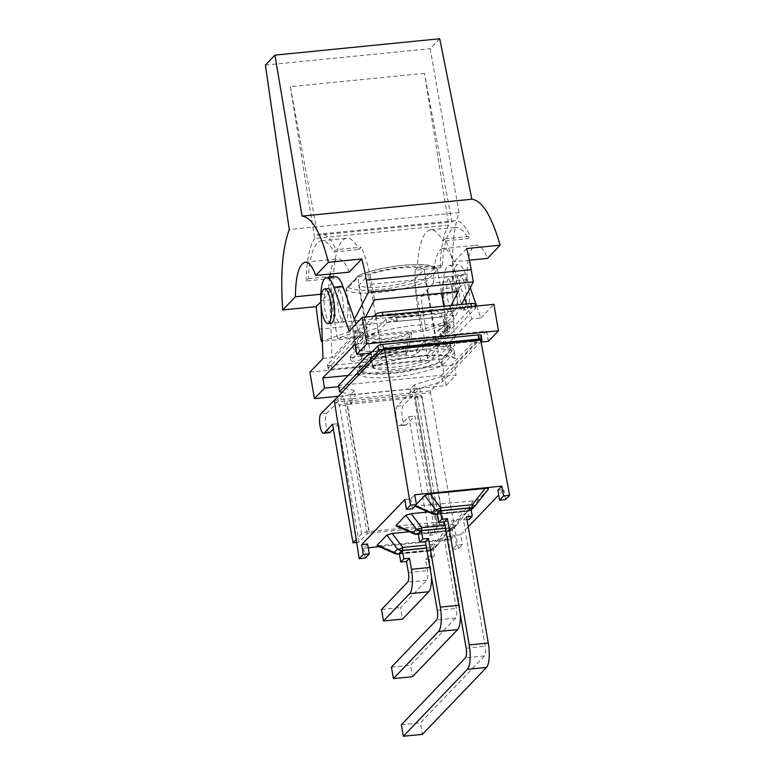 <?xml version="1.0" encoding="UTF-8"?>
<svg xmlns="http://www.w3.org/2000/svg" width="775" height="775" viewBox="0 0 775 775"><rect width="100%" height="100%" fill="white"/><g stroke="black" fill="none" stroke-linecap="round" stroke-linejoin="round"><path stroke-width="0.58" stroke-dasharray="3.88 2.91" d="M465.436 288.193A17.35 5.018 -95.7 0 0 459.284 275.561A17.35 5.018 -95.7 0 0 456.01 293.318A17.35 5.018 -95.7 0 0 462.714 310.087A17.35 5.018 -95.7 0 0 465.436 288.193M468.594 287.874A17.35 5.018 -95.7 0 0 462.442 275.251A17.35 5.018 -95.7 0 0 459.158 293.008A17.35 5.018 -95.7 0 0 465.872 309.777A17.35 5.018 -95.7 0 0 468.594 287.874M452.067 289.521A17.35 5.018 -95.7 0 0 445.916 276.888A17.35 5.018 -95.7 0 0 442.632 294.655A17.35 5.018 -95.7 0 0 449.345 311.414A17.35 5.018 -95.7 0 0 452.067 289.521M456.417 289.085A17.35 5.018 84.3 0 1 453.704 310.988A17.35 5.018 84.3 0 1 446.991 294.219A17.35 5.018 84.3 0 1 450.265 276.452A17.35 5.018 84.3 0 1 456.417 289.085M331.109 323.175A17.35 5.018 84.3 0 1 324.396 306.406A17.35 5.018 84.3 0 1 327.68 288.639M344.245 290.199A17.35 5.018 -95.7 0 0 341.048 287.312A17.35 5.018 -95.7 0 0 337.774 305.079A17.35 5.018 -95.7 0 0 344.478 321.838A17.35 5.018 -95.7 0 0 347.2 299.944A17.35 5.018 -95.7 0 0 346.57 296.844M342.841 300.38A17.35 5.018 -95.7 0 0 336.689 287.748A17.35 5.018 -95.7 0 0 333.415 305.505A17.35 5.018 -95.7 0 0 340.128 322.274A17.35 5.018 -95.7 0 0 342.841 300.38M439.725 38.75L430.202 48.689L459.032 212.631C452.484 231.618 450.972 258.375 454.479 292.892L421.058 296.215A92.109 26.65 -95.7 0 0 424.08 318.748L426.182 330.954L322.342 341.281M454.479 292.892L467.112 279.698C466.87 258.676 469.892 247.177 476.199 245.191C480.016 245.045 483.784 249.443 487.504 258.395M349.205 272.151A45.899 13.282 -95.7 0 0 338.229 258.908A45.899 13.282 -95.7 0 0 330.063 274.05M329.578 277.363A45.899 13.282 -95.7 0 0 328.813 293.444L320.85 301.766M320.821 294.238L328.813 293.444M467.112 279.698L433.68 283.02L421.058 296.215M469.408 260.197L454.073 261.718A45.899 13.282 -95.7 0 0 443.087 248.484A45.899 13.282 -95.7 0 0 433.68 283.02M451.05 305.495L441.983 322.952L421.28 330.073L337.454 338.404L358.157 331.283L347.636 332.33L322.332 341.029M458.316 291.507L455.623 275.871A72.395 20.944 -95.7 0 0 445.102 238.845L470.26 236.346L468.061 238.642L442.893 241.141L445.102 238.845M417.308 267.879L442.467 265.379L440.268 267.675L415.109 270.175L417.308 267.879A65.613 18.978 84.3 0 1 430.619 229.913A65.613 18.978 84.3 0 1 442.893 241.141M415.109 270.175A72.395 20.944 -95.7 0 0 418.607 314.534L421.28 330.073M426.182 330.954L452.503 321.906L441.983 322.952M337.454 338.404L334.771 322.865A72.395 20.944 84.3 0 1 331.274 278.506L333.473 276.21A65.613 18.978 -95.7 0 1 346.793 238.245A65.613 18.978 -95.7 0 1 359.067 249.482L361.266 247.177A72.395 20.944 84.3 0 1 371.787 284.202L374.48 299.838M358.157 331.283L365.529 317.082M331.274 278.506L306.115 281.015L308.314 278.709A65.613 18.978 84.3 0 1 321.625 240.744A65.613 18.978 84.3 0 1 333.899 251.982L359.067 249.482M333.899 251.982L336.098 249.686L361.266 247.177M308.314 278.709L333.473 276.21M424.487 73.344L290.325 86.674L317.721 235.251L451.883 221.912L424.487 73.344L448.832 225.108L314.669 238.438L290.325 86.674M442.467 265.379A65.613 18.978 84.3 0 1 455.787 227.404A65.613 18.978 84.3 0 1 468.061 238.642M306.115 281.015A72.395 20.944 84.3 0 1 314.669 238.438M440.268 267.675A72.395 20.944 84.3 0 1 448.832 225.108M451.883 221.912A72.395 20.944 84.3 0 1 455.119 220.662A72.395 20.944 84.3 0 1 470.26 236.346M317.721 235.251A72.395 20.944 84.3 0 1 320.957 233.992A72.395 20.944 84.3 0 1 336.098 249.686M466.695 248.533L454.073 261.718M452.503 321.906L461.571 304.449M459.032 212.631L289.249 229.507M354.407 319.3L347.636 332.33M265.399 65.071L430.202 48.689M387.607 315.812C405.228 314.737 420.253 313.245 432.683 311.327L433.06 313.536C420.709 316.035 405.693 317.527 387.984 318.021L387.5 314.02L396.403 317.343L397.1 321.412L442.176 316.936L441.469 312.868L432.576 309.545A45.735 6.161 176.7 0 1 387.5 314.02M433.06 313.536L442.079 316.907A7.886 2.286 -95.7 0 0 442.176 316.936L397.284 321.441M443.591 316.607A5.522 1.269 -9.8 0 1 449.442 315.338A5.522 1.269 -9.8 0 1 452.949 315.919A5.522 1.269 -9.8 0 1 452.765 316.336L444.317 325.161A50.472 11.615 -9.8 0 1 450.401 327.689L442.515 336.873L441.14 337.358L438.272 340.351A50.472 11.615 -9.8 0 1 425.572 344.739L417.124 353.574A5.522 1.269 -9.8 0 1 411.816 355.386A5.522 1.269 -9.8 0 1 406.584 355.26L360.201 359.871A5.522 1.269 -9.8 0 1 354.34 361.14A5.522 1.269 -9.8 0 1 350.843 360.559A5.522 1.269 -9.8 0 1 351.017 360.142L359.474 351.308A50.472 11.615 -9.8 0 1 353.39 348.789L361.276 339.605L362.652 339.121L365.519 336.127A50.472 11.615 -9.8 0 1 378.21 331.739L386.667 322.904A5.522 1.269 -9.8 0 1 391.976 321.092A5.522 1.269 -9.8 0 1 397.207 321.218L397.1 321.412A7.886 2.286 84.3 0 1 397.013 321.392L387.984 318.021M432.683 311.327L432.576 309.545M411.496 333.463C394.795 339.838 379.769 341.339 366.42 337.939L366.808 340.147C380.254 344.09 395.279 342.598 411.874 335.662L411.041 332.029L405.829 350.097L406.536 354.165A7.886 2.286 -95.7 0 0 406.584 353.991L411.874 335.662M366.808 340.147L361.518 358.467A7.886 2.286 84.3 0 1 361.46 358.651L360.762 354.582L365.974 336.515A45.735 25.682 162.5 0 0 411.041 332.029M366.42 337.939L365.974 336.515M448.163 330.973A1.579 1.463 -136.2 0 1 446.613 330.179L443.445 324.977L446.439 323.301L448.192 326.178A1.579 1.463 43.8 0 0 449.742 326.972L446.507 327.292L447.533 330.683M442.515 336.873A1.579 1.463 43.8 0 1 441.45 336.582L440.859 333.182L444.094 332.863A1.579 1.463 -136.2 0 1 442.544 332.068L440.801 329.201L437.798 330.877L440.965 336.079A1.579 1.463 43.8 0 0 441.45 336.582L441.14 337.358M438.272 340.351L437.623 336.573L440.859 333.182M437.798 330.877L443.445 324.977M355.628 345.505A1.579 1.463 43.8 0 0 356.51 345.088L356.558 345.02A1.579 1.463 43.8 0 0 356.858 344.439L362.497 338.539A1.579 1.463 -136.2 0 1 362.206 339.121L361.625 335.73L358.389 336.05A1.579 1.463 43.8 0 0 359.619 334.974L353.972 340.874A1.579 1.463 -136.2 0 1 352.741 341.949L355.977 341.62L356.568 345.02A1.579 1.463 43.8 0 1 356.51 345.078A1.579 1.463 43.8 0 0 356.51 345.078L362.148 339.188A1.579 1.463 -136.2 0 1 362.148 339.188A1.579 1.463 -136.2 0 1 361.276 339.605M353.972 340.874L354.688 337.755L358.157 338.791L356.858 344.439M353.39 348.789L352.741 345.011A50.472 11.615 170.2 0 0 358.825 347.529L350.368 356.364L351.017 360.142M355.977 341.62L352.741 345.011M354.688 337.755L360.336 331.865L359.619 334.974M440.801 329.201L446.439 323.301M373.802 316.258L327.68 364.444A5.522 1.269 170.2 0 0 327.496 364.86A5.522 1.269 170.2 0 0 331.526 365.403L420.157 356.587A5.522 1.269 170.2 0 0 426.831 354.592L474.813 304.468A5.522 1.269 170.2 0 0 474.998 304.052M360.762 354.582L359.552 356.093A5.522 1.269 -9.8 0 1 353.691 357.353A5.522 1.269 -9.8 0 1 350.184 356.771A5.522 1.269 -9.8 0 1 350.368 356.364M417.124 353.574L416.475 349.787A5.522 1.269 -9.8 0 1 411.157 351.608A5.522 1.269 -9.8 0 1 405.926 351.482L405.829 350.097M416.475 349.787L424.923 340.961A50.472 11.615 170.2 0 0 437.623 336.573M446.507 327.292L449.742 323.911A50.472 11.615 170.2 0 0 443.668 321.383L452.116 312.558L452.765 316.336M441.469 312.868L442.942 312.819A5.522 1.269 -9.8 0 1 448.793 311.56A5.522 1.269 -9.8 0 1 452.3 312.141A5.522 1.269 -9.8 0 1 452.116 312.558M386.667 322.904L386.018 319.126A5.522 1.269 -9.8 0 1 391.327 317.304A5.522 1.269 -9.8 0 1 396.558 317.43L396.403 317.343M386.018 319.126L377.561 327.951A50.472 11.615 170.2 0 0 364.86 332.349L361.625 335.73M450.401 327.689L449.742 323.911M362.497 338.539L363.804 332.892L360.336 331.865M358.157 338.791L363.804 332.892M365.519 336.127L364.86 332.349M420.815 360.365A5.522 1.269 170.2 0 0 427.48 358.37L475.463 308.247A5.522 1.269 170.2 0 0 475.647 307.83A5.522 1.269 170.2 0 0 471.617 307.297L382.976 316.113A5.522 1.269 170.2 0 0 376.311 318.108L328.329 368.232A5.522 1.269 170.2 0 0 328.145 368.638A5.522 1.269 170.2 0 0 332.175 369.181L420.815 360.365L420.157 356.587M396.664 317.498L442.942 312.819L396.558 317.43M425.572 344.739L424.923 340.961M359.552 356.093L405.926 351.482L405.732 350.862L360.414 355.367M378.21 331.739L377.561 327.951M360.201 359.871L361.46 358.651M359.474 351.308L358.825 347.529M444.317 325.161L443.668 321.383M367.96 336.05L356.2 348.343A47.711 10.986 170.2 0 0 389.699 350.978A47.711 10.986 170.2 0 0 435.821 340.428L447.592 328.135A47.711 10.986 170.2 0 0 414.092 325.5A47.711 10.986 170.2 0 0 367.96 336.05L357.876 277.518A47.711 10.986 -9.8 0 1 404.007 266.958A47.711 10.986 -9.8 0 1 437.507 269.603L425.737 281.887A47.711 10.986 -9.8 0 1 379.614 292.446A47.711 10.986 -9.8 0 1 346.115 289.802L357.876 277.518L358.379 275.706L359.581 275.183L346.735 287.874L346.115 289.802L356.2 348.343M409.336 531.776L447.262 527.998C449.839 527.765 450.905 527.998 450.449 528.686L440.723 538.857L435.327 540.466L377.251 545.852M440.723 538.857L434.155 548.564A6.307 5.861 -136.2 0 1 430.212 550.763A6.307 1.821 84.3 0 1 429.796 550.986A6.307 1.821 84.3 0 1 428.769 550.182A6.307 5.28 -145.9 0 0 434.155 548.564L437.497 545.077A6.307 1.492 -141.7 0 1 437.458 545.135A6.307 1.492 -141.7 0 1 434.387 544.312L426.027 545.135M431.462 576.678A19.869 5.745 -95.7 0 0 430.532 567.397L428.623 556.353L425.562 559.56L427.461 570.594A7.886 2.286 84.3 0 1 426.754 580.262L400.578 607.6L402.564 619.099M399.338 553.699L429.834 550.667L431.268 558.988L425.562 559.56M381.503 609.499L400.578 607.6M395.124 553.631A6.307 3.168 113.5 0 0 397.236 553.311A6.307 1.821 -95.7 0 0 398.263 554.125M429.834 550.667L432.905 547.47L426.541 548.099M432.905 547.47L434.329 555.782L431.268 558.988M428.623 556.353L434.329 555.782M428.284 511.975L466.221 508.206C468.798 507.974 469.853 508.197 469.398 508.884L459.672 519.056L454.286 520.674L396.199 526.06M414.073 533.839A6.307 3.168 113.5 0 0 416.194 533.52L447.718 530.381A6.307 5.28 -145.9 0 0 453.104 528.773A6.307 5.861 -136.2 0 1 449.161 530.962A6.307 1.821 84.3 0 1 448.744 531.195A6.307 1.821 84.3 0 1 447.718 530.381L454.286 520.674M460.35 614.507A19.869 5.745 -95.7 0 0 459.41 605.227L447.572 536.562L444.511 539.758L456.339 608.433A7.886 2.286 84.3 0 1 455.632 618.101L410.508 665.231L412.494 676.72M418.287 533.907L448.783 530.875L450.217 539.187L444.511 539.758M391.433 667.13L410.508 665.231M459.672 519.056L453.104 528.773L456.446 525.285A6.307 1.492 -141.7 0 1 456.417 525.334A6.307 1.492 -141.7 0 1 453.336 524.51A6.307 1.821 84.3 0 1 452.503 527.475A6.307 5.861 43.8 0 0 456.446 525.285L469.33 508.972M448.783 530.875L451.854 527.668L445.489 528.308M451.854 527.668L453.288 535.99L450.217 539.187M447.572 536.562L453.288 535.99M414.964 506.153L416.388 504.205M488.279 489.18L478.621 499.265L473.234 500.873L415.148 506.259M433.031 514.038A6.307 3.168 113.5 0 0 435.143 513.718L466.666 510.589A6.307 5.28 -145.9 0 0 472.062 508.972A6.307 5.861 -136.2 0 1 471.626 509.485M466.531 516.76L463.46 519.967L485.228 646.263A7.886 2.286 84.3 0 1 484.511 655.931L420.438 722.862L422.423 734.351M437.236 514.106L467.742 511.074L469.175 519.395M467.015 519.608L463.46 519.967M401.363 724.751L420.438 722.862M467.742 511.074L470.803 507.877M441.779 376.514L414.528 384.681L415.39 389.67L442.641 381.513L441.653 375.226L473.903 341.533L370.847 351.772L369.539 353.129M414.528 384.681L410.498 388.885L350.407 394.863L354.437 390.648L355.289 395.637L352.344 398.776A3.158 0.911 -95.7 0 0 352.189 402.457L412.281 396.48A3.158 0.911 84.3 0 1 412.436 392.809L430.687 390.852L479.512 339.857A3.943 0.911 170.2 0 0 479.086 339.886L383.528 349.389A3.943 0.911 170.2 0 0 383.082 349.438M481.101 335.284A3.943 0.911 -9.8 0 1 480.965 335.575L474.116 342.734L473.903 341.533M481.256 341.174L442.641 381.513M352.344 398.776L412.436 392.809M412.523 392.663L415.39 389.67M415.749 397.507L417.386 395.977L412.281 396.48L410.643 398.021L421.784 397.062A6.307 1.453 170.2 0 0 421.988 396.587A6.307 1.453 170.2 0 0 417.386 395.977L415.778 397.662M410.498 388.885A9.465 2.742 -95.7 0 0 410.643 398.021L346.968 404.502L369.123 533.064L367.214 533.636L358.99 542.229L356.636 542.461M338.588 385.466L441.653 375.226M454.16 352.499A50.472 11.615 -9.8 0 1 454.402 352.673L441.624 366.023A50.472 11.615 -9.8 0 1 393.342 376.979A50.472 11.615 -9.8 0 1 358.089 374.325L370.876 360.976A50.472 11.615 -9.8 0 1 371.535 360.714L372.833 366.672A49.678 11.431 -9.8 0 1 420.651 355.773A49.678 11.431 -9.8 0 1 455.458 358.457L454.392 352.257A49.678 11.431 170.2 0 0 419.585 349.564A49.678 11.431 170.2 0 0 371.758 360.472L371.535 360.714M454.392 352.257L455.458 358.457M371.758 360.472L372.833 366.672M329.588 432.683A10.017 2.897 84.3 0 1 325.849 424.206A10.017 2.897 84.3 0 1 326.943 413.114L343.47 395.841L345.059 405.073L346.968 404.502M437.526 526.651L429.302 535.244L408.871 416.659L400.559 425.33A10.017 2.897 84.3 0 1 399.9 425.698A10.017 2.897 84.3 0 1 396.161 417.221A10.017 2.897 84.3 0 1 397.246 406.129L413.782 388.856L437.575 526.535L369.123 533.064M350.571 404.143L352.189 402.457L347.074 402.961A6.307 1.453 170.2 0 0 339.46 405.248L361.605 533.81A6.307 1.453 -9.8 0 1 369.229 531.534L439.541 524.539A6.307 1.453 -9.8 0 1 444.143 525.159A6.307 1.453 -9.8 0 1 443.939 525.634L435.308 534.643L414.877 416.059L406.565 424.739A10.017 2.897 84.3 0 1 405.906 425.097A10.017 2.897 84.3 0 1 402.177 416.621A10.017 2.897 84.3 0 1 403.262 405.528L419.788 388.256L421.377 397.488M361.605 533.81L356.151 539.507M429.302 535.244L435.308 534.643M337.561 396.994L339.053 405.664L339.46 405.248M408.871 416.659L414.877 416.059M413.782 388.856L419.788 388.256M358.99 542.229L338.559 423.644L332.543 424.245M338.559 423.644L333.376 429.059M343.47 395.841L338.152 396.374M367.214 533.636L345.059 405.073L339.053 405.664M350.552 403.988A9.465 2.742 84.3 0 1 350.407 394.863M354.437 390.648L338.714 386.764M341.998 392.353L355.289 395.637M370.847 351.772L371.051 352.983M383.935 348.547L480.364 338.966L479.512 339.857A3.943 0.911 -9.8 0 1 481.004 339.857M338.268 396.257L446.051 385.543L456.126 375.013L441.857 376.437M474.116 342.734L481.401 342.017M358.089 374.325L357.469 370.692A50.472 11.615 170.2 0 0 392.722 373.347A50.472 11.615 170.2 0 0 440.994 362.39L453.772 349.041A50.472 11.615 170.2 0 0 418.529 346.386A50.472 11.615 170.2 0 0 370.247 357.343L357.469 370.692M441.624 366.023L440.994 362.39M370.876 360.976L370.247 357.343M455.225 358.699A50.472 11.615 170.2 0 0 372.601 366.914M450.401 344.468L438.64 356.762A47.711 10.986 -9.8 0 1 392.508 367.311A47.711 10.986 -9.8 0 1 359.019 364.676L370.779 352.383A47.711 10.986 -9.8 0 1 416.911 341.833A47.711 10.986 -9.8 0 1 450.401 344.468L451.312 349.767A47.711 10.986 170.2 0 0 417.822 347.123A47.711 10.986 170.2 0 0 371.69 357.682L370.779 352.383M371.69 357.682L359.929 369.966A47.711 10.986 170.2 0 0 393.429 372.61A47.711 10.986 170.2 0 0 439.551 362.051L451.312 349.767M439.551 362.051L438.64 356.762M359.929 369.966L359.019 364.676M435.821 340.428L425.737 281.887L423.257 279.678L434.698 267.724L436.645 268.198L437.507 269.603L441.566 293.173M424.196 269.468A35.088 8.079 170.2 0 0 368.609 274.989L358.641 285.403A35.088 8.079 170.2 0 0 414.228 279.882L424.196 269.468L438.398 351.898L428.43 362.312L414.228 279.882M428.43 362.312A35.088 8.079 -9.8 0 1 372.843 367.834L382.811 357.42L368.609 274.989M382.811 357.42A35.088 8.079 -9.8 0 1 438.398 351.898M372.843 367.834L358.641 285.403M447.592 328.135L443.813 306.212M454.402 352.673L453.772 349.041M476.625 306.038L480.8 318.012L471.791 318.903L466.569 303.955M464.661 298.491L456.465 274.999A28.394 8.215 -95.7 0 0 449.18 265.467A28.394 8.215 -95.7 0 0 443.407 288.639L445.577 346.28L454.596 345.388L452.426 287.748L443.407 288.639M470.241 287.748L465.475 274.108A28.394 8.215 -95.7 0 0 458.19 264.575A28.394 8.215 -95.7 0 0 452.426 287.748M471.791 318.903L445.577 346.28M309.884 372.155L441.488 359.077L454.596 345.388M322.991 358.467L332 357.575L358.215 330.198L349.196 331.09M480.8 318.012L493.907 304.323M358.215 330.198L356.035 323.95M335.604 276.762A28.394 8.215 -95.7 0 0 329.83 299.935L332 357.575M348.188 375.439L454.382 364.88L456.126 375.013M488.386 341.32L486.642 331.187L355.037 344.265M486.642 331.187L454.382 364.88M446.051 385.543L441.488 359.077M430.687 390.852L430.561 392.77L334.103 402.361M404.802 499.565L410.731 498.974L414.741 494.779M412.426 508.807L410.731 498.974M468.265 526.835L460.65 534.789L462.423 544.612L456.417 545.212L454.722 535.38L450.711 539.565L379.14 546.675M460.65 534.789L454.722 535.38M368.232 547.76L363.572 548.225L367.582 544.04M497.86 490.313L503.789 489.722L498.683 495.051M505.571 499.546L503.789 489.722M456.417 545.212L452.387 549.417L450.711 539.565M363.572 548.225L365.248 558.087M452.387 549.417L458.393 548.826L462.423 544.612M458.393 548.826L430.561 392.77M334.771 322.865L418.607 314.534M455.623 275.871L371.787 284.202M424.08 318.748L319.222 329.172M442.079 316.907L397.013 321.392M361.518 358.467L406.584 353.991M446.613 330.179L440.965 336.079M352.741 341.949L358.389 336.05M449.742 326.972L444.094 332.863M442.544 332.068L448.192 326.178M426.831 354.592L427.48 358.37M331.526 365.403L332.175 369.181M328.329 368.232L327.68 364.444M471.491 306.551L471.617 307.297M475.463 308.247L474.813 304.468M382.976 316.113L382.85 315.357M375.952 316.045L376.311 318.108M447.262 527.998L434.387 544.312A6.307 1.821 84.3 0 1 433.554 547.276A6.307 5.861 43.8 0 0 437.497 545.077L450.372 528.773M430.532 567.397L429.873 567.465M426.754 580.262L407.669 582.161M408.386 572.493L427.461 570.594M380.283 545.939L397.236 553.311L428.769 550.182L435.327 540.466M426.521 547.973L433.554 547.276L430.212 550.763L399.358 553.825M399.232 526.148L416.194 533.52A6.307 1.821 -95.7 0 0 417.221 534.324M459.41 605.227L458.761 605.294M455.632 618.101L436.548 619.99M437.265 610.322L456.339 608.433M466.221 508.206L453.336 524.51L444.986 525.343M445.47 528.172L452.503 527.475L449.161 530.962L418.316 534.033M418.18 506.346L435.143 513.718A6.307 1.821 -95.7 0 0 436.17 514.532M471.152 509.921A6.307 5.861 -136.2 0 1 468.119 511.171A6.307 1.821 84.3 0 1 467.693 511.393A6.307 1.821 84.3 0 1 466.666 510.589L473.234 500.873M478.621 499.265L472.062 508.972L475.404 505.484A6.307 5.861 43.8 0 1 475.327 505.581M484.511 655.931L465.426 657.83M466.143 648.162L485.228 646.263M470.871 508.284L468.119 511.171L437.265 514.232M481.827 340.574L480.965 335.575M436.422 526.38L414.276 397.808M443.939 525.634L421.784 397.062M417.386 395.977L439.541 524.539M369.229 531.534L347.074 402.961M400.559 425.33L406.565 424.739M397.246 406.129L403.262 405.528M326.943 413.114L320.927 413.714M478.94 339.053L479.086 339.886M334.267 400.442L352.431 398.631M348.14 287.147A45.347 10.433 170.2 0 0 379.827 289.54A45.347 10.433 170.2 0 0 423.257 279.678M434.698 267.724A45.347 10.433 170.2 0 0 403.01 265.321A45.347 10.433 170.2 0 0 359.581 275.183M465.475 274.108L456.465 274.999M320.821 300.826L329.83 299.935M462.714 310.087L465.872 309.777M459.284 275.561L462.442 275.251M449.345 311.414L453.704 310.988M445.916 276.888L450.265 276.452M340.128 322.274L344.478 321.838M336.689 287.748L341.048 287.312M305.118 262.202L338.229 258.908M443.087 248.484L476.199 245.191M321.625 240.744L346.793 238.245M430.619 229.913L455.787 227.404M455.119 220.662L320.957 233.992M359.271 335.623L353.623 341.523M328.145 368.638L327.496 364.86M475.647 307.83L475.356 306.164M452.949 315.919L452.3 312.141M406.4 354.853L405.742 351.056M397.333 321.267L396.674 317.469M350.843 360.559L350.184 356.771M396.635 317.547L442.341 313.003M450.449 528.686L437.458 545.135A6.307 6.307 0 0 1 437.071 545.581L433.729 549.078M399.396 554.009L429.796 550.986A6.307 6.307 0 0 0 433.593 549.213M418.345 534.217L448.744 531.195A6.307 6.307 0 0 0 452.677 529.277L456.02 525.789A6.307 6.307 0 0 0 456.417 525.334L469.398 508.884M437.294 514.416L467.693 511.393A6.307 6.307 0 0 0 471.152 509.931M421.988 396.587L444.143 525.159M415.419 397.963L437.575 526.535M405.906 425.097L399.9 425.698M436.625 268.179C429.679 260.836 382.036 265.36 359.009 275.299M358.331 275.755L346.754 287.854M449.18 265.467L458.19 264.575"/><path stroke-width="1.16" d="M324.522 288.959L327.68 288.639A17.35 5.018 84.3 0 1 333.831 301.272A17.35 5.018 84.3 0 1 331.109 323.175L327.951 323.485A17.35 5.018 84.3 0 1 321.247 306.716A17.35 5.018 84.3 0 1 324.522 288.959A17.35 5.018 84.3 0 1 330.673 301.591A17.35 5.018 84.3 0 1 327.951 323.485M346.57 296.844A17.35 5.018 -95.7 0 0 344.245 290.199M322.332 341.029L321.325 341.378L319.222 329.172A92.109 26.65 84.3 0 1 316.19 306.638L282.768 309.961C280.23 275.338 282.391 248.523 289.249 229.507L265.399 65.071L274.912 55.132L302.076 216.109C312.122 217.475 320.898 232.858 328.406 262.279L361.828 258.957A92.109 26.65 84.3 0 1 366.333 280.085L368.435 292.291L354.407 319.3M282.768 309.961L295.391 296.767L320.821 294.238M328.406 262.279L315.783 275.464C312.393 266.484 308.838 262.057 305.118 262.202C298.937 264.168 295.692 275.697 295.391 296.767M461.571 304.449L473.293 281.868L471.19 269.661A92.109 26.65 -95.7 0 0 466.695 248.533L500.127 245.21C491.641 215.886 482.215 200.56 471.859 199.233L439.725 38.75L274.912 55.132M500.127 245.21L487.504 258.395L469.408 260.197M315.783 275.464L349.205 272.151L361.828 258.957M330.063 274.05A45.899 13.282 -95.7 0 0 329.578 277.363M471.859 199.233L302.076 216.109M365.529 317.082L374.48 299.838L458.316 291.507L451.05 305.495M322.342 341.281L321.325 341.378M320.85 301.766L316.19 306.638M473.293 281.868L368.435 292.291M475.356 306.164L474.998 304.052A5.522 1.269 170.2 0 0 470.968 303.519L382.327 312.325A5.522 1.269 170.2 0 0 375.652 314.321L373.802 316.258M395.124 553.631A6.307 6.307 0 0 0 398.263 554.125A6.307 1.821 -95.7 0 0 398.689 553.893A6.307 5.861 -136.2 0 1 394.126 552.546A6.307 3.168 113.5 0 0 395.124 553.631L377.251 545.852L377.173 545.174L386.822 535.089L392.218 533.471L409.336 531.776M426.027 545.135L402.864 547.441A6.307 3.604 142.7 0 1 397.468 549.058A6.307 5.861 43.8 0 0 402.022 550.405A6.307 1.821 -95.7 0 0 402.864 547.441L392.218 533.471M383.48 620.998L381.503 609.499L407.669 582.161A7.886 2.286 -95.7 0 0 408.386 572.493L406.478 561.449L409.549 558.252L411.448 569.296A19.869 5.745 84.3 0 1 409.655 593.66L383.48 620.998L402.564 619.099L428.73 591.761A19.869 5.745 -95.7 0 0 431.462 576.678M406.478 561.449L400.772 562.02L403.833 558.814L409.549 558.252M426.541 548.099L402.399 550.502L399.338 553.699L400.772 562.02M402.399 550.502L403.833 558.814M414.073 533.839A6.307 6.307 0 0 0 417.221 534.324A6.307 1.821 -95.7 0 0 417.638 534.101A6.307 5.861 -136.2 0 1 413.085 532.754A6.307 3.168 113.5 0 0 414.073 533.839L396.199 526.06L396.122 525.373L405.78 515.288L411.167 513.68L428.284 511.975M393.409 678.619L391.433 667.13L436.548 619.99A7.886 2.286 -95.7 0 0 437.265 610.322L425.436 541.657L428.498 538.451L440.326 607.125A19.869 5.745 84.3 0 1 438.534 631.489L393.409 678.619L412.494 676.72L457.608 629.591A19.869 5.745 -95.7 0 0 460.35 614.507M425.436 541.657L419.721 542.219L422.792 539.022L428.498 538.451M445.489 528.308L421.358 530.701L418.287 533.907L419.721 542.219M405.78 515.288L416.427 529.257A6.307 5.861 43.8 0 0 420.98 530.613A6.307 1.821 -95.7 0 0 421.813 527.649A6.307 3.604 142.7 0 1 416.427 529.257L413.085 532.754L396.122 525.373M421.358 530.701L422.792 539.022M416.388 504.205L424.729 495.496L430.115 493.878L485.169 488.405C487.746 488.173 488.802 488.405 488.357 489.093L475.404 505.484A6.307 1.492 -141.7 0 1 475.366 505.542A6.307 1.492 -141.7 0 1 472.295 504.719A6.307 1.821 84.3 0 1 471.452 507.683A6.307 5.861 43.8 0 0 475.327 505.581M424.729 495.496L435.376 509.466A6.307 5.861 43.8 0 0 439.929 510.812A6.307 1.821 -95.7 0 0 440.762 507.848A6.307 3.604 142.7 0 1 435.376 509.466L432.033 512.953A6.307 3.168 113.5 0 0 433.031 514.038L414.964 506.153M403.339 736.25L401.363 724.751L465.426 657.83A7.886 2.286 -95.7 0 0 466.143 648.162L444.385 521.856L447.446 518.659L469.204 644.955A19.869 5.745 84.3 0 1 467.412 669.319L403.339 736.25L422.423 734.351L486.487 667.43A19.869 5.745 -95.7 0 0 488.289 643.056L466.531 516.76L472.237 516.198L469.175 519.395L467.015 519.608M444.385 521.856L438.669 522.428L441.74 519.221L447.446 518.659M472.237 516.198L470.803 507.877L440.307 510.909L437.236 514.106L438.669 522.428M440.307 510.909L441.74 519.221M481.401 342.017L488.386 341.32L498.47 330.789L366.866 343.868L356.781 354.398L371.051 352.983L377.909 345.824A3.943 0.911 -9.8 0 1 382.676 344.4L478.223 334.897A3.943 0.911 -9.8 0 1 481.101 335.284L481.963 340.273A3.943 0.911 -9.8 0 1 481.827 340.574L481.256 341.174M369.539 353.129L338.588 385.466L339.576 391.753L378.772 350.813A3.943 0.911 -9.8 0 1 383.082 349.438L334.267 400.442L359.242 558.678L365.248 558.087L369.278 553.873L367.582 544.04L361.663 544.631L404.802 499.565L406.41 509.398L412.426 508.807L416.456 504.593L414.741 494.779L501.871 486.119L503.595 495.932L499.555 500.137L497.86 490.313L501.871 486.119M339.576 391.753L341.998 392.353M356.151 539.507L352.983 542.829L332.543 424.245L324.241 432.925A10.017 2.897 84.3 0 1 323.572 433.283A10.017 2.897 84.3 0 1 319.843 424.807A10.017 2.897 84.3 0 1 320.927 413.714L337.561 396.994M356.636 542.461L352.983 542.829M333.376 429.059L330.247 432.324A10.017 2.897 84.3 0 1 329.588 432.683L323.572 433.283M338.152 396.374L337.464 396.442M481.004 339.857A3.943 0.911 -9.8 0 1 481.963 340.273M338.801 386.677L324.522 388.101L314.447 398.631L338.268 396.257M499.555 500.137L505.571 499.546L509.601 495.332L480.471 338.907L384.042 348.488L383.082 349.438M443.813 306.212L441.566 293.173M466.569 303.955L464.661 298.491M476.625 306.038L470.241 287.748M498.47 330.789L493.907 304.323L362.303 317.401L349.196 331.09L333.87 287.186A28.394 8.215 -95.7 0 0 326.585 277.653A28.394 8.215 -95.7 0 0 320.821 300.826L322.991 358.467L309.884 372.155L314.447 398.631M356.035 323.95L342.889 286.295A28.394 8.215 -95.7 0 0 335.604 276.762L326.585 277.653M324.522 388.101L322.778 377.968L348.188 375.439M322.778 377.968L355.037 344.265L356.781 354.398M366.866 343.868L362.303 317.401M384.042 348.488L384.584 349.622L481.043 340.041M369.278 553.873L363.272 554.464L359.242 558.678M363.272 554.464L361.663 544.631M416.456 504.593L410.45 505.184L406.41 509.398M410.45 505.184L384.584 349.622M379.14 546.675L368.232 547.76M498.683 495.051L468.265 526.835M509.601 495.332L503.595 495.932M471.19 269.661L366.333 280.085M470.968 303.519L471.491 306.551M382.85 315.357L382.327 312.325M375.652 314.321L375.952 316.045M386.822 535.089L397.468 549.058L394.126 552.546L377.173 545.174M429.873 567.465L411.448 569.296M409.655 593.66L428.73 591.761M399.358 553.825L398.689 553.893L402.022 550.405L426.521 547.973M458.761 605.294L440.326 607.125M438.534 631.489L457.608 629.591M444.986 525.343L421.813 527.649L411.167 513.68M418.316 534.033L417.638 534.101L420.98 530.613L445.47 528.172M433.031 514.038A6.307 6.307 0 0 0 436.17 514.532A6.307 1.821 -95.7 0 0 436.587 514.3A6.307 5.861 -136.2 0 1 432.033 512.953L415.381 505.717M488.289 643.056L469.204 644.955M467.412 669.319L486.487 667.43M485.169 488.405L472.295 504.719L440.762 507.848L430.115 493.878M437.265 514.232L436.587 514.3L439.929 510.812L471.452 507.683L470.871 508.284M377.909 345.824L378.772 350.813M383.47 349.041L382.676 344.4M330.247 432.324L324.241 432.925M478.223 334.897L478.94 339.053M333.87 287.186L342.889 286.295M399.396 554.009L398.263 554.125M418.345 534.217L417.221 534.324M471.626 509.485L474.968 505.988A6.307 6.307 0 0 0 475.366 505.542L488.357 489.093M437.294 514.416L436.17 514.532"/></g></svg>
